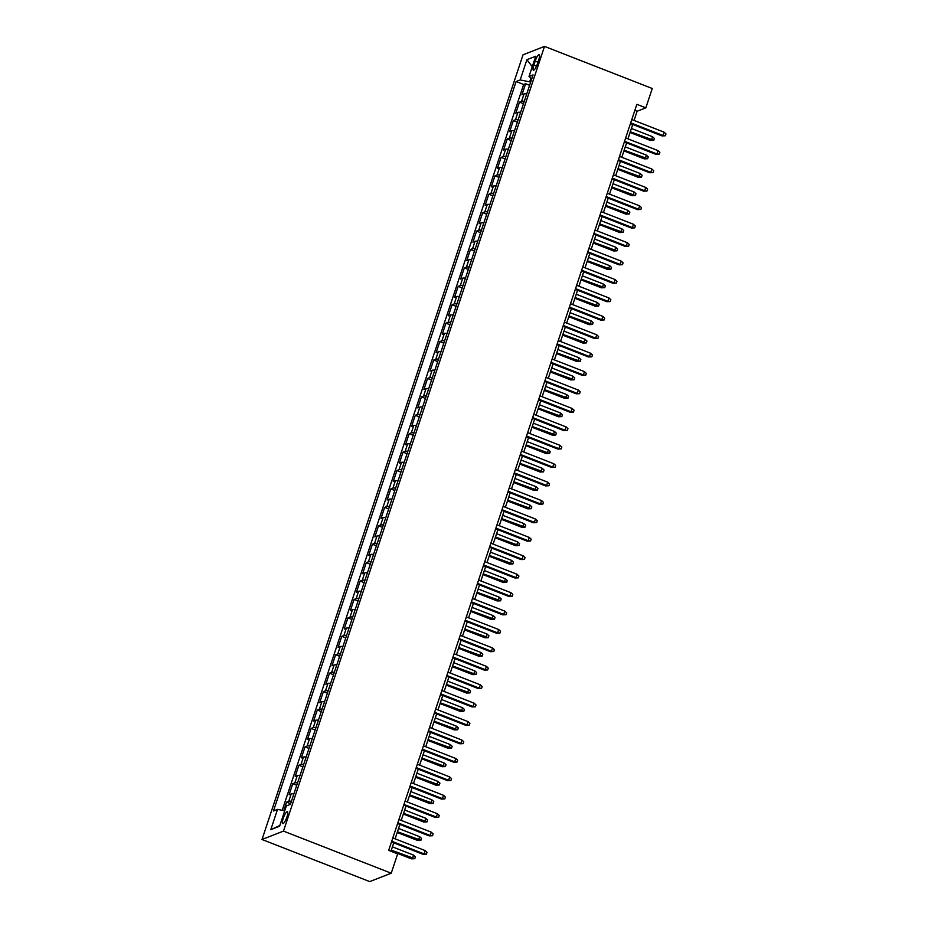 <?xml version="1.0" encoding="UTF-8"?>
<svg xmlns="http://www.w3.org/2000/svg" width="928" height="928" viewBox="0 0 928 928"><rect width="100%" height="100%" fill="white"/><g stroke="black" fill="none" stroke-linecap="round" stroke-linejoin="round"><path stroke-width="1.39" d="M286.938 816.942A6.345 1.496 -68.7 0 0 287.39 811.745A6.345 1.496 -68.7 0 0 283.214 818.392A6.345 1.496 -68.7 0 0 282.762 823.577A6.345 1.496 -68.7 0 0 286.938 816.942M283.481 831.105L391.233 873.213L369.75 881.6L262.009 839.492L523.044 54.787L544.516 46.4L283.481 831.105L262.009 839.492M526.733 93.937A7.934 1.647 -161.6 0 0 524.042 93.948L521.93 94.772L525.608 83.717L529.61 85.283M524.285 101.314A7.934 1.647 -161.6 0 0 521.594 101.314L519.483 102.138L523.485 103.704M519.483 102.138L515.806 113.193L517.917 112.369A7.934 1.647 -161.6 0 1 520.608 112.358M514.483 130.778A7.934 1.647 -161.6 0 0 511.792 130.79L509.669 131.614L513.346 120.559L517.36 122.125M508.358 149.199A7.934 1.647 -161.6 0 0 505.667 149.211L503.544 150.034L507.222 138.98L511.235 140.546M502.222 167.62A7.934 1.647 -161.6 0 0 499.542 167.632L497.42 168.455L501.097 157.4L505.099 158.966M496.097 186.041A7.934 1.647 -161.6 0 0 493.406 186.052L491.295 186.876L494.972 175.821L498.974 177.387M489.972 204.462A7.934 1.647 -161.6 0 0 487.281 204.473L485.158 205.297L488.836 194.242L492.849 195.808M483.848 222.882A7.934 1.647 -161.6 0 0 481.156 222.882L479.034 223.718L482.711 212.663L486.724 214.229M477.711 241.303A7.934 1.647 -161.6 0 0 475.032 241.303L472.909 242.138L476.586 231.084L480.588 232.65M471.586 259.724A7.934 1.647 -161.6 0 0 468.895 259.724L466.784 260.559L470.461 249.504L474.463 251.07M465.462 278.145A7.934 1.647 -161.6 0 0 462.77 278.145L460.648 278.98L464.325 267.925L468.338 269.491M459.337 296.566A7.934 1.647 -161.6 0 0 456.646 296.566L454.523 297.401L458.2 286.346L462.214 287.912M453.2 314.986A7.934 1.647 -161.6 0 0 450.521 314.986L448.398 315.822L452.075 304.767L456.077 306.333M447.076 333.407A7.934 1.647 -161.6 0 0 444.384 333.407L442.273 334.242L445.95 323.188L449.952 324.754M440.951 351.828A7.934 1.647 -161.6 0 0 438.26 351.828L436.137 352.663L439.814 341.608L443.828 343.174M434.826 370.249A7.934 1.647 -161.6 0 0 432.135 370.249L430.012 371.072L433.689 360.029L437.703 361.595M428.69 388.67A7.934 1.647 -161.6 0 0 426.01 388.67L423.887 389.493L427.564 378.45L431.578 380.016M422.565 407.09A7.934 1.647 -161.6 0 0 419.874 407.09L417.762 407.914L421.44 396.871L425.442 398.437M416.44 425.511A7.934 1.647 -161.6 0 0 413.749 425.511L411.626 426.335L415.303 415.292L419.317 416.858M410.315 443.932A7.934 1.647 -161.6 0 0 407.624 443.932L405.501 444.756L409.178 433.712L413.192 435.278M404.179 462.353A7.934 1.647 -161.6 0 0 401.499 462.353L399.376 463.176L403.054 452.122L407.067 453.699M398.054 480.774A7.934 1.647 -161.6 0 0 395.363 480.774L393.252 481.597L396.929 470.542L400.931 472.12M391.929 499.194A7.934 1.647 -161.6 0 0 389.238 499.194L387.127 500.018L390.792 488.963L394.806 490.529M385.804 517.615A7.934 1.647 -161.6 0 0 383.113 517.615L380.99 518.439L384.668 507.384L388.681 508.95M379.668 536.024A7.934 1.647 -161.6 0 0 376.988 536.036L374.866 536.86L378.543 525.805L382.556 527.371M373.543 554.445A7.934 1.647 -161.6 0 0 370.852 554.457L368.741 555.28L372.418 544.226L376.42 545.792M367.418 572.866A7.934 1.647 -161.6 0 0 364.727 572.878L362.616 573.701L366.282 562.646L370.295 564.212M361.294 591.287A7.934 1.647 -161.6 0 0 358.602 591.298L356.48 592.122L360.157 581.067L364.17 582.633M355.157 609.708A7.934 1.647 -161.6 0 0 352.478 609.719L350.355 610.543L354.032 599.488L358.046 601.054M349.032 628.128A7.934 1.647 -161.6 0 0 346.341 628.14L344.23 628.964L347.907 617.909L351.909 619.475M342.908 646.549A7.934 1.647 -161.6 0 0 340.216 646.561L338.105 647.384L341.771 636.33L345.784 637.896M336.783 664.97A7.934 1.647 -161.6 0 0 334.092 664.982L331.969 665.805L335.646 654.75L339.66 656.316M330.646 683.391A7.934 1.647 -161.6 0 0 327.967 683.391L325.844 684.226L329.521 673.171L333.535 674.737M324.522 701.812A7.934 1.647 -161.6 0 0 321.83 701.812L319.719 702.647L323.396 691.592L327.398 693.158M318.397 720.232A7.934 1.647 -161.6 0 0 315.706 720.232L313.594 721.068L317.272 710.013L321.274 711.579M312.272 738.653A7.934 1.647 -161.6 0 0 309.581 738.653L307.458 739.488L311.135 728.434L315.149 730M306.136 757.074A7.934 1.647 -161.6 0 0 303.456 757.074L301.333 757.909L305.01 746.854L309.024 748.42M300.011 775.495A7.934 1.647 -161.6 0 0 297.32 775.495L295.208 776.33L298.886 765.275L302.888 766.841M293.886 793.916A7.934 1.647 -161.6 0 0 291.195 793.916L289.084 794.751L292.761 783.696L296.763 785.262M634.068 120.431L637.13 111.244L645.83 107.845L636.852 104.342L388.681 850.361L397.66 853.876L391.233 873.213M535.189 61.109L533.832 65.157A6.148 1.45 -68.7 0 0 533.391 70.18A6.148 1.45 -68.7 0 0 537.44 63.754L538.785 59.694A6.148 1.45 -68.7 0 0 539.226 54.671A6.148 1.45 -68.7 0 0 535.189 61.109L537.95 62.188M530.967 77.998L529.691 81.85L520.179 79.947L516.119 81.536L273.47 810.979L277.53 809.39L270.79 829.655L279.606 826.21L286.346 805.945L290.406 804.356L533.066 74.913L529.006 76.502L531.825 78.648M520.179 79.947L526.918 59.682L535.746 56.237L529.006 76.502M525.608 83.717L523.659 84.483L282.205 810.33M291.438 801.282A7.934 1.647 18.4 0 0 288.747 801.282L286.624 802.117L283.794 810.643M292.761 783.696L294.872 782.861A7.934 1.647 18.4 0 1 297.563 782.861M298.886 765.275L300.997 764.452A7.934 1.647 18.4 0 1 303.688 764.44M305.01 746.854L307.133 746.031A7.934 1.647 18.4 0 1 309.813 746.019M311.135 728.434L313.258 727.61A7.934 1.647 18.4 0 1 315.949 727.598M317.272 710.013L319.383 709.189A7.934 1.647 18.4 0 1 322.074 709.178M323.396 691.592L325.508 690.768A7.934 1.647 18.4 0 1 328.199 690.757M329.521 673.171L331.644 672.348A7.934 1.647 18.4 0 1 334.324 672.336M335.646 654.75L337.769 653.927A7.934 1.647 18.4 0 1 340.46 653.915M341.771 636.33L343.894 635.506A7.934 1.647 18.4 0 1 346.585 635.494M347.907 617.909L350.018 617.085A7.934 1.647 18.4 0 1 352.71 617.074M354.032 599.488L356.155 598.664A7.934 1.647 18.4 0 1 358.834 598.664M360.157 581.067L362.28 580.244A7.934 1.647 18.4 0 1 364.971 580.244M366.282 562.646L368.404 561.823A7.934 1.647 18.4 0 1 371.096 561.823M372.418 544.226L374.529 543.402A7.934 1.647 18.4 0 1 377.22 543.402M378.543 525.805L380.666 524.981A7.934 1.647 18.4 0 1 383.345 524.981M384.668 507.384L386.79 506.56A7.934 1.647 18.4 0 1 389.482 506.56M390.792 488.963L392.915 488.14A7.934 1.647 18.4 0 1 395.606 488.14M396.929 470.542L399.04 469.719A7.934 1.647 18.4 0 1 401.731 469.719M403.054 452.122L405.176 451.298A7.934 1.647 18.4 0 1 407.856 451.298M409.178 433.712L411.301 432.877A7.934 1.647 18.4 0 1 413.992 432.877M415.303 415.292L417.426 414.456A7.934 1.647 18.4 0 1 420.117 414.456M421.44 396.871L423.551 396.036A7.934 1.647 18.4 0 1 426.242 396.036M427.564 378.45L429.687 377.615A7.934 1.647 18.4 0 1 432.367 377.615M433.689 360.029L435.812 359.194A7.934 1.647 18.4 0 1 438.503 359.194M439.814 341.608L441.937 340.773A7.934 1.647 18.4 0 1 444.628 340.773M445.95 323.188L448.062 322.352A7.934 1.647 18.4 0 1 450.753 322.352M452.075 304.767L454.186 303.932A7.934 1.647 18.4 0 1 456.878 303.932M458.2 286.346L460.323 285.522A7.934 1.647 18.4 0 1 463.002 285.511M464.325 267.925L466.448 267.102A7.934 1.647 18.4 0 1 469.139 267.09M470.461 249.504L472.572 248.681A7.934 1.647 18.4 0 1 475.264 248.669M476.586 231.084L478.697 230.26A7.934 1.647 18.4 0 1 481.388 230.248M482.711 212.663L484.834 211.839A7.934 1.647 18.4 0 1 487.513 211.828M488.836 194.242L490.958 193.418A7.934 1.647 18.4 0 1 493.65 193.407M494.972 175.821L497.083 174.998A7.934 1.647 18.4 0 1 499.774 174.986M501.097 157.4L503.208 156.577A7.934 1.647 18.4 0 1 505.899 156.565M507.222 138.98L509.344 138.156A7.934 1.647 18.4 0 1 512.024 138.156M513.346 120.559L515.469 119.735A7.934 1.647 18.4 0 1 518.16 119.735M530.63 82.221L529.691 81.85M645.83 107.845L652.268 88.508L544.516 46.4M390.955 851.254L393.75 842.868M395.096 838.831L399.875 824.447M401.221 820.41L406 806.026M407.346 801.989L412.136 787.605M413.47 783.568L418.261 769.184M419.607 765.148L424.386 750.764M425.732 746.727L430.511 732.343M431.856 728.306L436.647 713.922M437.981 709.885L442.772 695.501M444.118 691.464L448.897 677.08M450.242 673.044L455.022 658.66M456.367 654.623L461.158 640.239M462.492 636.202L467.283 621.83M468.628 617.781L473.408 603.409M474.753 599.36L479.532 584.988M480.878 580.951L485.657 566.567M487.003 562.53L491.794 548.146M493.139 544.11L497.918 529.726M499.264 525.689L504.043 511.305M505.389 507.268L510.168 492.884M511.514 488.847L516.304 474.463M517.638 470.426L522.429 456.042M523.775 452.006L528.554 437.622M529.9 433.585L534.679 419.201M536.024 415.164L540.815 400.78M542.149 396.743L546.94 382.359M548.286 378.322L553.065 363.938M554.41 359.902L559.19 345.518M560.535 341.481L565.326 327.097M566.66 323.06L571.451 308.676M572.796 304.639L577.576 290.255M578.921 286.218L583.7 271.834M585.046 267.798L589.837 253.414M591.171 249.377L595.962 234.993M597.307 230.956L602.086 216.572M603.432 212.535L608.211 198.151M609.557 194.114L614.348 179.73M615.682 175.694L620.472 161.321M621.818 157.273L626.597 142.9M627.943 138.852L632.722 124.48M634.845 110.362L637.13 111.244M523.659 84.483L516.119 81.536M286.624 802.117L290.638 803.683M277.53 809.39L284.722 810.828M532.266 66.7L526.918 59.682M270.79 829.655L279.838 825.514M630.448 123.586L661.989 135.906L663.033 135.5L630.692 122.867M664.135 132.182L665.991 133.922L665.376 135.766L663.033 135.5L664.135 132.182L631.794 119.55M665.376 135.766L661.989 135.906M652.523 136.718L654.379 138.458L653.776 140.302L650.377 140.441L651.421 140.035L652.523 136.718L631.4 128.458M653.776 140.302L630.298 131.776M650.377 140.441L630.054 132.495M624.324 142.007L655.852 154.326L656.896 153.92L624.567 141.288M658.01 150.603L659.866 152.343L659.251 154.187L656.896 153.92L658.01 150.603L625.669 137.97M659.251 154.187L655.852 154.326M618.199 160.428L649.728 172.747L650.772 172.341L618.431 159.709M651.874 169.024L653.73 170.764L653.126 172.608L650.772 172.341L651.874 169.024L619.533 156.391M653.126 172.608L649.728 172.747M612.062 178.849L643.603 191.168L644.647 190.762L612.306 178.13M645.749 187.444L647.605 189.184L646.99 191.029L644.647 190.762L645.749 187.444L613.408 174.812M646.99 191.029L643.603 191.168M605.938 197.27L637.478 209.589L638.522 209.183L606.181 196.539M639.624 205.865L641.48 207.605L640.865 209.45L638.522 209.183L639.624 205.865L607.283 193.233M640.865 209.45L637.478 209.589M646.398 155.138L648.254 156.878L647.64 158.723L644.252 158.862L645.296 158.456L646.398 155.138L625.275 146.879M647.64 158.723L624.173 150.197M644.252 158.862L623.929 150.916M640.274 173.559L642.13 175.299L641.515 177.144L638.128 177.283L639.172 176.877L640.274 173.559L619.138 165.3M641.515 177.144L618.036 168.618M638.128 177.283L617.804 169.337M634.137 191.98L636.005 193.72L635.39 195.564L631.991 195.704L633.035 195.298L634.137 191.98L613.014 183.721M635.39 195.564L611.912 187.038M631.991 195.704L611.668 187.758M628.012 210.401L629.868 212.141L629.265 213.985L625.866 214.124L626.91 213.718L628.012 210.401L606.889 202.142M629.265 213.985L605.787 205.459M625.866 214.124L605.543 206.178M599.813 215.69L631.342 228.01L632.386 227.604L600.056 214.96M633.499 224.286L635.355 226.026L634.74 227.87L632.386 227.604L633.499 224.286L601.158 211.654M634.74 227.87L631.342 228.01M621.888 228.822L623.744 230.562L623.129 232.406L619.742 232.545L620.786 232.139L621.888 228.822L600.764 220.562M623.129 232.406L599.662 223.88M619.742 232.545L599.418 224.599M593.688 234.111L625.217 246.43L626.261 246.024L593.92 233.38M627.363 242.707L629.219 244.447L628.616 246.291L626.261 246.024L627.363 242.707L595.022 230.074M628.616 246.291L625.217 246.43M615.763 247.242L617.619 248.982L617.004 250.827L613.617 250.966L614.661 250.56L615.763 247.242L594.639 238.983M617.004 250.827L593.526 242.301M613.617 250.966L593.294 243.02M587.552 252.532L619.092 264.851L620.136 264.445L587.795 251.801M621.238 261.128L623.094 262.868L622.479 264.712L620.136 264.445L621.238 261.128L588.897 248.495M622.479 264.712L619.092 264.851M609.638 265.663L611.494 267.403L610.879 269.248L607.48 269.387L608.524 268.981L609.638 265.663L588.503 257.404M610.879 269.248L587.401 260.722M607.48 269.387L587.157 261.441M581.427 270.953L612.967 283.272L614.011 282.866L581.67 270.222M615.113 279.548L616.969 281.288L616.354 283.133L614.011 282.866L615.113 279.548L582.772 266.904M616.354 283.133L612.967 283.272M603.502 284.084L605.358 285.824L604.754 287.668L601.356 287.808L602.4 287.402L603.502 284.084L582.378 275.825M604.754 287.668L581.276 279.142M601.356 287.808L581.032 279.862M575.302 289.374L606.831 301.693L607.886 301.287L575.546 288.643M608.988 297.969L610.844 299.709L610.23 301.554L607.886 301.287L608.988 297.969L576.648 285.325M610.23 301.554L606.831 301.693M569.177 307.794L600.706 320.114L601.75 319.708L569.409 307.064M602.852 316.39L604.708 318.13L604.105 319.974L601.75 319.708L602.852 316.39L570.511 303.746M604.105 319.974L600.706 320.114M563.041 326.204L594.581 338.534L595.625 338.128L563.284 325.484M596.727 334.811L598.583 336.551L597.968 338.395L595.625 338.128L596.727 334.811L564.386 322.167M597.968 338.395L594.581 338.534M556.916 344.624L588.456 356.955L589.5 356.549L557.16 343.905M590.602 353.232L592.458 354.972L591.844 356.816L589.5 356.549L590.602 353.232L558.262 340.588M591.844 356.816L588.456 356.955M550.791 363.045L582.32 375.376L583.376 374.97L551.035 362.326M584.478 371.652L586.334 373.392L585.719 375.237L583.376 374.97L584.478 371.652L552.137 359.008M585.719 375.237L582.32 375.376M544.666 381.466L576.195 393.797L577.239 393.391L544.898 380.747M578.341 390.073L580.197 391.813L579.594 393.658L577.239 393.391L578.341 390.073L546.012 377.429M579.594 393.658L576.195 393.797M538.53 399.887L570.07 412.218L571.114 411.812L538.774 399.168M572.216 408.494L574.072 410.234L573.458 412.078L571.114 411.812L572.216 408.494L539.876 395.85M573.458 412.078L570.07 412.218M532.405 418.308L563.946 430.638L564.99 430.232L532.649 417.588M566.092 426.915L567.948 428.655L567.333 430.488L564.99 430.232L566.092 426.915L533.751 414.271M567.333 430.488L563.946 430.638M526.28 436.728L557.821 449.059L558.865 448.653L526.524 436.009M559.967 445.336L561.823 447.076L561.208 448.908L558.865 448.653L559.967 445.336L527.626 432.692M561.208 448.908L557.821 449.059M520.156 455.149L551.684 467.48L552.728 467.062L520.388 454.43M553.83 463.756L555.698 465.496L555.083 467.329L552.728 467.062L553.83 463.756L521.501 451.112M555.083 467.329L551.684 467.48M514.019 473.57L545.56 485.901L546.604 485.483L514.263 472.851M547.706 482.177L549.562 483.917L548.947 485.75L546.604 485.483L547.706 482.177L515.365 469.533M548.947 485.75L545.56 485.901M507.894 491.991L539.435 504.322L540.479 503.904L508.138 491.272M541.581 500.598L543.437 502.338L542.822 504.171L540.479 503.904L541.581 500.598L509.24 487.954M542.822 504.171L539.435 504.322M597.377 302.505L599.233 304.245L598.618 306.089L595.231 306.228L596.275 305.822L597.377 302.505L576.253 294.246M598.618 306.089L575.151 297.563M595.231 306.228L574.908 298.282M591.252 320.926L593.108 322.666L592.493 324.498L589.106 324.649L590.15 324.243L591.252 320.926L570.128 312.666M592.493 324.498L569.015 315.984M589.106 324.649L568.783 316.703M585.127 339.346L586.983 341.086L586.368 342.919L582.97 343.07L584.014 342.652L585.127 339.346L563.992 331.087M586.368 342.919L562.89 334.405M582.97 343.07L562.658 335.124M578.991 357.767L580.847 359.507L580.244 361.34L576.845 361.491L577.889 361.073L578.991 357.767L557.867 349.508M580.244 361.34L556.765 352.826M576.845 361.491L556.522 353.545M572.866 376.188L574.722 377.928L574.107 379.761L570.72 379.912L571.764 379.494L572.866 376.188L551.742 367.929M574.107 379.761L550.64 371.246M570.72 379.912L550.397 371.966M566.741 394.609L568.597 396.349L567.982 398.182L564.595 398.332L565.639 397.915L566.741 394.609L545.618 386.35M567.982 398.182L544.504 389.667M564.595 398.332L544.272 390.386M560.616 413.03L562.472 414.758L561.858 416.602L558.459 416.753L559.503 416.336L560.616 413.03L539.481 404.77M561.858 416.602L538.379 408.088M558.459 416.753L538.147 408.807M554.48 431.439L556.336 433.179L555.733 435.023L552.334 435.162L553.378 434.756L554.48 431.439L533.356 423.191M555.733 435.023L532.254 426.509M552.334 435.162L532.011 427.228M548.355 449.86L550.211 451.6L549.596 453.444L546.209 453.583L547.253 453.177L548.355 449.86L527.232 441.612M549.596 453.444L526.13 444.918M546.209 453.583L525.886 445.649M542.23 468.28L544.086 470.02L543.472 471.865L540.084 472.004L541.128 471.598L542.23 468.28L521.107 460.033M543.472 471.865L520.005 463.339M540.084 472.004L519.761 464.07M536.106 486.701L537.962 488.441L537.347 490.286L533.948 490.425L535.004 490.019L536.106 486.701L514.97 478.454M537.347 490.286L513.868 481.76M533.948 490.425L513.636 482.49M529.969 505.122L531.825 506.862L531.222 508.706L527.823 508.846L528.867 508.44L529.969 505.122L508.846 496.874M531.222 508.706L507.744 500.18M527.823 508.846L507.5 500.911M501.77 510.412L533.31 522.742L534.354 522.325L502.013 509.692M535.456 519.019L537.312 520.747L536.697 522.592L534.354 522.325L535.456 519.019L503.115 506.375M536.697 522.592L533.31 522.742M495.645 528.832L527.174 541.152L528.218 540.746L495.877 528.113M529.32 537.428L531.187 539.168L530.572 541.012L528.218 540.746L529.32 537.428L496.99 524.796M530.572 541.012L527.174 541.152M489.52 547.253L521.049 559.572L522.093 559.166L489.752 546.534M523.195 555.849L525.051 557.589L524.436 559.433L522.093 559.166L523.195 555.849L490.854 543.216M524.436 559.433L521.049 559.572M483.384 565.674L514.924 577.993L515.968 577.587L483.627 564.955M517.07 574.27L518.926 576.01L518.311 577.854L515.968 577.587L517.07 574.27L484.729 561.637M518.311 577.854L514.924 577.993M523.844 523.543L525.7 525.283L525.086 527.127L521.698 527.266L522.742 526.86L523.844 523.543L502.721 515.295M525.086 527.127L501.619 518.601M521.698 527.266L501.375 519.332M517.72 541.964L519.576 543.704L518.961 545.548L515.574 545.687L516.618 545.281L517.72 541.964L496.596 533.704M518.961 545.548L495.494 537.022M515.574 545.687L495.25 537.753M511.595 560.384L513.451 562.124L512.836 563.969L509.437 564.108L510.493 563.702L511.595 560.384L490.46 552.125M512.836 563.969L489.358 555.443M509.437 564.108L489.126 556.174M505.458 578.805L507.314 580.545L506.711 582.39L503.312 582.529L504.356 582.123L505.458 578.805L484.335 570.546M506.711 582.39L483.233 573.864M503.312 582.529L482.989 574.583M477.259 584.095L508.799 596.414L509.843 596.008L477.502 583.376M510.945 592.69L512.801 594.43L512.186 596.275L509.843 596.008L510.945 592.69L478.604 580.058M512.186 596.275L508.799 596.414M499.334 597.226L501.19 598.966L500.575 600.81L497.188 600.95L498.232 600.544L499.334 597.226L478.21 588.967M500.575 600.81L477.108 592.284M497.188 600.95L476.864 593.004M471.134 602.516L502.663 614.835L503.707 614.429L471.366 601.796M504.809 611.111L506.676 612.851L506.062 614.696L503.707 614.429L504.809 611.111L472.48 598.479M506.062 614.696L502.663 614.835M493.209 615.647L495.065 617.387L494.45 619.231L491.063 619.37L492.107 618.964L493.209 615.647L472.085 607.388M494.45 619.231L470.983 610.705M491.063 619.37L470.74 611.424M465.009 620.936L496.538 633.256L497.582 632.85L465.241 620.217M498.684 629.532L500.54 631.272L499.925 633.116L497.582 632.85L498.684 629.532L466.343 616.9M499.925 633.116L496.538 633.256M487.084 634.068L488.94 635.808L488.325 637.652L484.926 637.791L485.982 637.385L487.084 634.068L465.949 625.808M488.325 637.652L464.847 629.126M484.926 637.791L464.615 629.845M458.873 639.357L490.413 651.676L491.457 651.27L459.116 638.638M492.559 647.953L494.415 649.693L493.8 651.537L491.457 651.27L492.559 647.953L460.218 635.32M493.8 651.537L490.413 651.676M480.948 652.488L482.804 654.228L482.2 656.073L478.802 656.212L479.846 655.806L480.948 652.488L459.824 644.229M482.2 656.073L458.722 647.547M478.802 656.212L458.478 648.266M452.748 657.778L484.288 670.097L485.332 669.691L452.992 657.047M486.434 666.374L488.29 668.114L487.676 669.958L485.332 669.691L486.434 666.374L454.094 653.741M487.676 669.958L484.288 670.097M474.823 670.909L476.679 672.649L476.064 674.494L472.677 674.633L473.721 674.227L474.823 670.909L453.699 662.65M476.064 674.494L452.597 665.968M472.677 674.633L452.354 666.687M446.623 676.199L478.152 688.518L479.196 688.112L446.867 675.468M480.298 684.794L482.166 686.534L481.551 688.379L479.196 688.112L480.298 684.794L447.969 672.162M481.551 688.379L478.152 688.518M468.698 689.33L470.554 691.07L469.939 692.914L466.552 693.054L467.596 692.648L468.698 689.33L447.574 681.071M469.939 692.914L446.472 684.388M466.552 693.054L446.229 685.108M440.498 694.62L472.027 706.939L473.071 706.533L440.73 693.889M474.173 703.215L476.029 704.955L475.426 706.8L473.071 706.533L474.173 703.215L441.832 690.583M475.426 706.8L472.027 706.939M462.573 707.751L464.429 709.491L463.814 711.335L460.427 711.474L461.471 711.068L462.573 707.751L441.438 699.492M463.814 711.335L440.336 702.809M460.427 711.474L440.104 703.528M434.362 713.04L465.902 725.36L466.946 724.954L434.606 712.31M468.048 721.636L469.904 723.376L469.29 725.22L466.946 724.954L468.048 721.636L435.708 709.004M469.29 725.22L465.902 725.36M456.437 726.172L458.304 727.912L457.69 729.756L454.291 729.895L455.335 729.489L456.437 726.172L435.313 717.912M457.69 729.756L434.211 721.23M454.291 729.895L433.968 721.949M428.237 731.461L459.778 743.78L460.822 743.374L428.481 730.73M461.924 740.057L463.78 741.797L463.165 743.641L460.822 743.374L461.924 740.057L429.583 727.424M463.165 743.641L459.778 743.78M450.312 744.592L452.168 746.332L451.553 748.177L448.166 748.316L449.21 747.91L450.312 744.592L429.188 736.333M451.553 748.177L428.086 739.651M448.166 748.316L427.843 740.37M422.112 749.882L453.641 762.201L454.685 761.795L422.356 749.151M455.787 758.478L457.655 760.218L457.04 762.062L454.685 761.795L455.787 758.478L423.458 745.834M457.04 762.062L453.641 762.201M444.187 763.013L446.043 764.753L445.428 766.598L442.041 766.737L443.085 766.331L444.187 763.013L423.064 754.754M445.428 766.598L421.962 758.072M442.041 766.737L421.718 758.791M415.988 768.303L447.516 780.622L448.56 780.216L416.22 767.572M449.662 776.898L451.518 778.638L450.915 780.483L448.56 780.216L449.662 776.898L417.322 764.254M450.915 780.483L447.516 780.622M438.062 781.434L439.918 783.174L439.304 785.007L435.916 785.158L436.96 784.752L438.062 781.434L416.927 773.175M439.304 785.007L415.825 776.492M435.916 785.158L415.593 777.212M409.851 786.712L441.392 799.043L442.436 798.637L410.095 785.993M443.538 795.319L445.394 797.059L444.779 798.904L442.436 798.637L443.538 795.319L411.197 782.675M444.779 798.904L441.392 799.043M431.926 799.855L433.794 801.595L433.179 803.428L429.78 803.578L430.824 803.172L431.926 799.855L410.802 791.596M433.179 803.428L409.7 794.913M429.78 803.578L409.457 795.632M403.726 805.133L435.267 817.464L436.311 817.058L403.97 804.414M437.413 813.74L439.269 815.48L438.654 817.324L436.311 817.058L437.413 813.74L405.072 801.096M438.654 817.324L435.267 817.464M425.801 818.276L427.657 820.016L427.042 821.848L423.655 821.999L424.699 821.582L425.801 818.276L404.678 810.016M427.042 821.848L403.576 813.334M423.655 821.999L403.332 814.053M397.602 823.554L429.13 835.884L430.174 835.478L397.845 822.834M431.288 832.161L433.144 833.901L432.529 835.745L430.174 835.478L431.288 832.161L398.947 819.517M432.529 835.745L429.13 835.884M419.676 836.696L421.532 838.436L420.918 840.269L417.53 840.42L418.574 840.002L419.676 836.696L398.553 828.437M420.918 840.269L397.451 831.755M417.53 840.42L397.207 832.474M391.477 841.974L423.006 854.305L424.05 853.899L391.709 841.255M425.152 850.582L427.008 852.322L426.404 854.166L424.05 853.899L425.152 850.582L392.811 837.938M426.404 854.166L423.006 854.305M413.552 855.117L415.408 856.857L414.793 858.69L411.406 858.841L412.45 858.423L413.552 855.117L392.416 846.858M414.793 858.69L391.314 850.176M411.406 858.841L391.082 850.895M521.594 101.314L524.042 93.948M288.747 801.282L291.195 793.916M294.872 782.861L297.32 775.495M300.997 764.452L303.456 757.074M307.133 746.031L309.581 738.653M313.258 727.61L315.706 720.232M319.383 709.189L321.83 701.812M325.508 690.768L327.967 683.391M331.644 672.348L334.092 664.982M337.769 653.927L340.216 646.561M343.894 635.506L346.341 628.14M350.018 617.085L352.478 609.719M356.155 598.664L358.602 591.298M362.28 580.244L364.727 572.878M368.404 561.823L370.852 554.457M374.529 543.402L376.988 536.036M380.666 524.981L383.113 517.615M386.79 506.56L389.238 499.194M392.915 488.14L395.363 480.774M399.04 469.719L401.499 462.353M405.176 451.298L407.624 443.932M411.301 432.877L413.749 425.511M417.426 414.456L419.874 407.09M423.551 396.036L426.01 388.67M429.687 377.615L432.135 370.249M435.812 359.194L438.26 351.828M441.937 340.773L444.384 333.407M448.062 322.352L450.521 314.986M454.186 303.932L456.646 296.566M460.323 285.522L462.77 278.145M466.448 267.102L468.895 259.724M472.572 248.681L475.032 241.303M478.697 230.26L481.156 222.882M484.834 211.839L487.281 204.473M490.958 193.418L493.406 186.052M497.083 174.998L499.542 167.632M503.208 156.577L505.667 149.211M509.344 138.156L511.792 130.79M515.469 119.735L517.917 112.369M536.477 66.19L533.832 65.157"/></g></svg>
